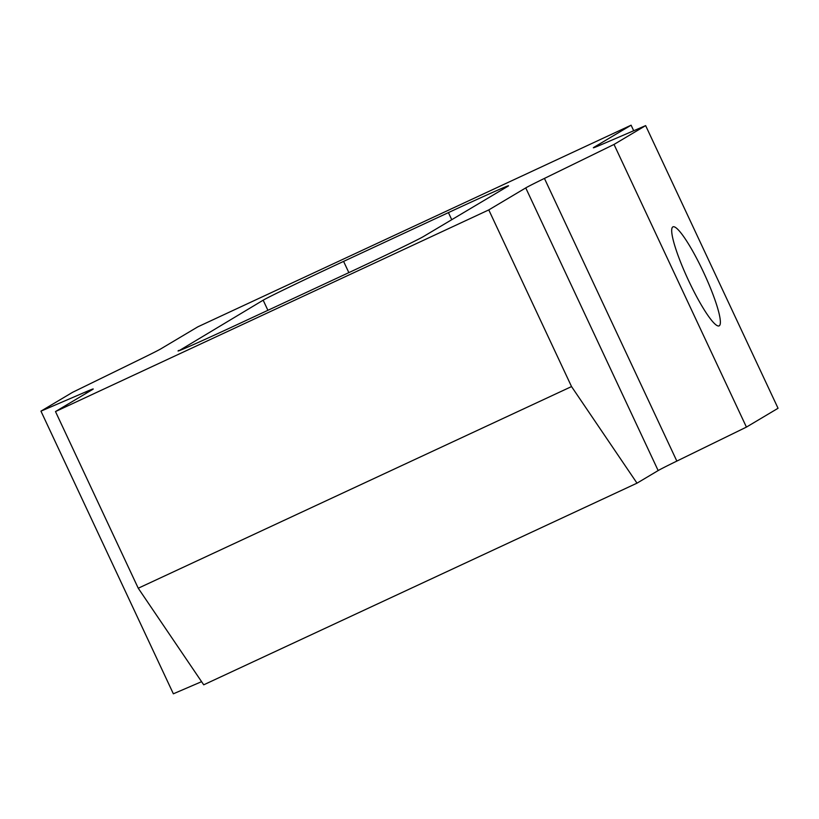 <?xml version="1.0" encoding="UTF-8"?>
<svg xmlns="http://www.w3.org/2000/svg" width="819" height="819" viewBox="0 0 819 819"><rect width="100%" height="100%" fill="white"/><g stroke="black" fill="none" stroke-linecap="round" stroke-linejoin="round"><path stroke-width="1.23" d="M672.86 226.894A54.627 8.548 65 0 0 688.472 280.354A54.627 8.548 65 0 0 719.082 325.89A54.627 8.548 65 0 0 719.205 325.819A54.627 8.548 65 0 0 703.593 272.358A54.627 8.548 65 0 0 672.983 226.832A54.627 8.548 65 0 0 672.86 226.894M637.008 483.159L203.716 684.817L138.247 588.226L571.539 386.578L637.008 483.159L658.159 470.567L525.747 187.909A78.04 1.228 154.9 0 1 544.43 178.419L614.015 144.441L645.638 125.614L600.726 144.912A78.04 1.228 154.9 0 1 593.345 147.778A78.04 1.228 154.9 0 1 594.133 147.195L594.297 147.543M201.587 681.674L173.362 693.806L40.95 411.148L72.574 392.321L142.158 358.333A78.04 1.228 154.9 0 0 160.841 348.853L197.809 326.842L631.101 125.194L594.133 147.195M544.43 178.419L676.842 461.087L746.426 427.098L778.05 408.272L645.638 125.614M676.842 461.087A78.04 1.228 -25.1 0 0 658.159 470.567M267.905 310.309L263.165 300.194L178.992 350.747M263.165 300.194A78.04 1.228 154.9 0 1 343.591 261.394L348.853 272.635M451.75 219.707L448.423 212.612L343.591 261.394M448.423 212.612A78.04 1.228 154.9 0 1 508.558 185.78A78.04 1.228 154.9 0 1 507.77 186.353L423.423 236.558A78.04 1.228 154.9 0 1 342.997 275.358L238.165 324.15A78.04 1.228 154.9 0 1 178.04 350.982A78.04 1.228 154.9 0 1 178.829 350.399M138.247 588.226L55.487 411.568L488.779 209.91L525.747 187.909M86.466 393.13L85.862 391.84L40.95 411.148M85.862 391.84A78.04 1.228 154.9 0 1 93.243 388.984A78.04 1.228 154.9 0 1 92.455 389.557L55.487 411.568M746.426 427.098L614.015 144.441M571.539 386.578L488.779 209.91M633.701 130.743L631.101 125.194"/></g></svg>
